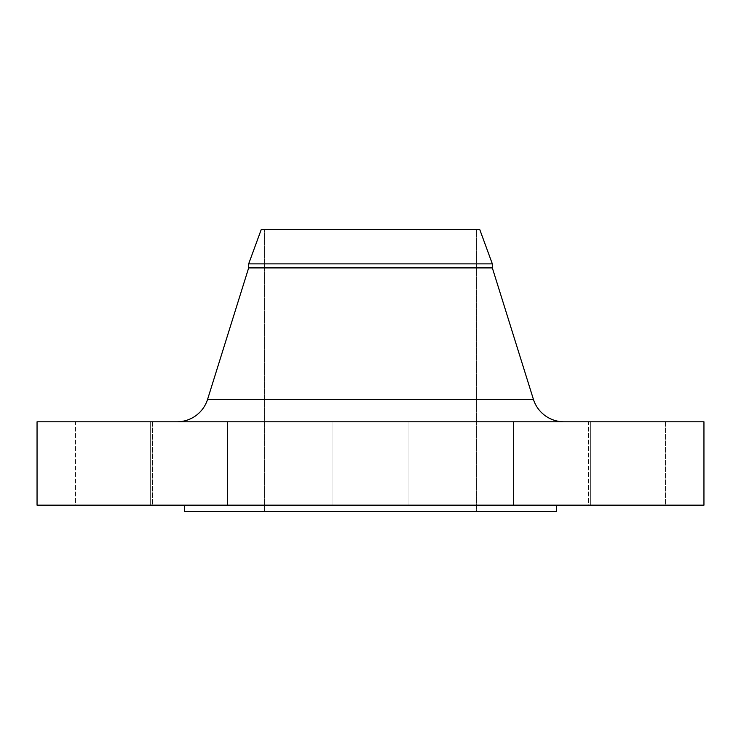 <?xml version="1.0" encoding="UTF-8"?>
<svg xmlns="http://www.w3.org/2000/svg" width="741" height="741" viewBox="0 0 741 741"><rect width="100%" height="100%" fill="white"/><g stroke="black" fill="none" stroke-linecap="round" stroke-linejoin="round"><path stroke-width="0.56" stroke-dasharray="3.71 2.78" d="M332.024 421.796L408.976 421.796L408.976 505.158L332.024 505.158L332.024 421.796L408.976 421.796L408.976 505.158L332.024 505.158L332.024 421.796L703.95 421.796L37.05 421.796L408.976 421.796L332.024 421.796L408.976 421.796L332.024 421.796L332.024 505.158L370.5 505.158L37.05 505.158L703.95 505.158L332.024 505.158L408.976 505.158L332.024 505.158L408.976 505.158L408.976 421.796L332.024 421.796L332.024 505.158L408.976 505.158L408.976 421.796L332.024 421.796M513.402 421.796L590.345 421.796L590.345 505.158L513.402 505.158L513.402 421.796L590.345 421.796L590.345 505.158L513.402 505.158L513.402 421.796L590.345 421.796L513.402 421.796L590.345 421.796L513.402 421.796L513.402 505.158L590.345 505.158L513.402 505.158L590.345 505.158L513.402 505.158L590.345 505.158L590.345 421.796L513.402 421.796L513.402 505.158L590.345 505.158L590.345 421.796L513.402 421.796M588.521 421.796L665.474 421.796L665.474 505.158L588.521 505.158L588.521 421.796L665.474 421.796L588.521 421.796L588.521 505.158L665.474 505.158L588.521 505.158L665.474 505.158L665.474 421.796L588.521 421.796M150.655 421.796L227.598 421.796L227.598 505.158L150.655 505.158L150.655 421.796L227.598 421.796L227.598 505.158L150.655 505.158L150.655 421.796L227.598 421.796L150.655 421.796L227.598 421.796L150.655 421.796L150.655 505.158L227.598 505.158L150.655 505.158L227.598 505.158L150.655 505.158L227.598 505.158L227.598 421.796L150.655 421.796L150.655 505.158L227.598 505.158L227.598 421.796L150.655 421.796M75.526 421.796L152.479 421.796L152.479 505.158L75.526 505.158L75.526 421.796L152.479 421.796L75.526 421.796L75.526 505.158L152.479 505.158L75.526 505.158L152.479 505.158L152.479 421.796L75.526 421.796M207.6 399.297L533.4 399.297L207.6 399.297A32.067 32.067 0 0 1 176.997 421.796L564.003 421.796L176.997 421.796M556.463 505.158L184.537 505.158L556.463 505.158M264.463 229.423L476.537 229.423L476.537 511.577L264.463 511.577L264.463 229.423L264.463 511.577L476.537 511.577L476.537 229.423L264.463 229.423M556.463 511.577L184.537 511.577L556.463 511.577M264.463 511.577L476.537 511.577L264.463 511.577M184.537 505.158L555.565 505.158L184.537 505.158M248.661 267.899L492.339 267.899L248.661 267.899M248.661 263.87L492.339 263.87L248.661 263.87M261.286 229.423L479.714 229.423L261.286 229.423M476.537 229.423L380.893 229.423L476.537 229.423"/><path stroke-width="1.11" d="M564.003 421.796A32.067 32.067 0 0 1 533.4 399.297L492.339 267.899L492.339 263.87L479.714 229.423L261.286 229.423L248.661 263.87L492.339 263.87L248.661 263.87L248.661 267.899L492.339 267.899L248.661 267.899L207.6 399.297L533.4 399.297A32.067 32.067 0 0 0 564.003 421.796M703.95 505.158L703.95 421.796L37.05 421.796L37.05 505.158L703.95 505.158L37.05 505.158L37.05 421.796L703.95 421.796L703.95 505.158M556.463 511.577L556.463 505.158L556.463 511.577L184.537 511.577L556.463 511.577M184.537 505.158L184.537 511.577L184.537 505.158M492.339 267.899L533.4 399.297L207.6 399.297L248.661 267.899L248.661 263.87L261.286 229.423L479.714 229.423L492.339 263.87L492.339 267.899M176.997 421.796A32.067 32.067 0 0 0 207.6 399.297"/></g></svg>
